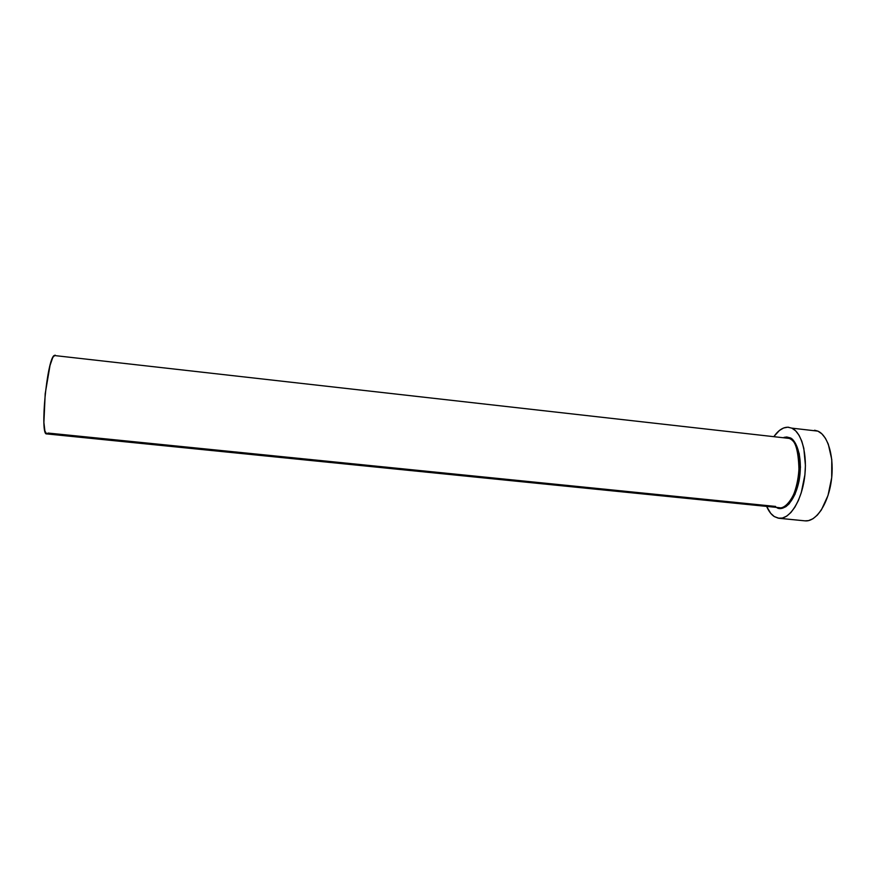 <?xml version="1.0" encoding="UTF-8"?>
<svg xmlns="http://www.w3.org/2000/svg" width="876" height="876" viewBox="0 0 876 876"><rect width="100%" height="100%" fill="white"/><g stroke="black" fill="none" stroke-linecap="round" stroke-linejoin="round"><path stroke-width="1.31" d="M786.615 437.671L789.156 438.405C807.683 445.052 797.905 511.88 779.136 507.664C784.666 509.646 796.536 497.557 799.043 474.058C798.879 451.414 795.583 439.533 789.156 438.405L789.944 437.792C794.85 438.821 803.533 454.315 799.131 480.574C793.722 506.416 780.987 511.332 776.552 507.412L779.279 508.376L782.564 508.211L785.914 506.656L789.188 503.766L794.97 494.382L798.956 481.471L800.456 467.138L799.23 453.724L795.507 443.42L792.9 439.96L789.944 437.792L789.156 438.405L54.126 355.503C46.877 359.795 39.683 435.876 46.68 433.905L44.906 431.069L43.899 422.462L45.202 393.718L50.02 365.456L52.823 357.386L55.1 355.108M775.654 506.438L48.038 433.062L46.833 433.905M779.027 518.285L804.978 520.848C815.775 522.162 827.919 504.576 831.225 481.406C834.653 458.279 828.335 435.514 817.899 431.134L791.86 428.145C801.858 432.492 807.825 455.312 804.431 478.57C801.135 501.849 789.396 519.556 779.027 518.285L774.296 516.577C771.241 514.562 768.69 511.179 766.642 506.416L770.727 513.347L774.296 516.577L778.249 518.176L782.443 518.034L786.725 516.128L790.918 512.482L794.85 507.215L798.354 500.535L801.277 492.684L804.891 474.814L805.427 465.55L803.818 448.359L801.77 441.132L799.011 435.219L795.649 430.85L791.86 428.145L787.776 427.203L783.571 428.003L779.41 430.488L774.132 436.259C778.742 429.853 783.615 426.853 788.739 427.269M784.031 437.376L786.757 436.993L789.944 437.792L784.031 437.376M804.913 520.848L808.537 520.618L812.983 518.734L817.33 515.121L821.403 509.898L828.017 495.455L831.696 477.672L831.773 459.55L828.28 444.11L825.378 438.208L821.863 433.839L817.899 431.134L814.581 430.225M779.136 507.664L46.68 433.905"/></g></svg>
